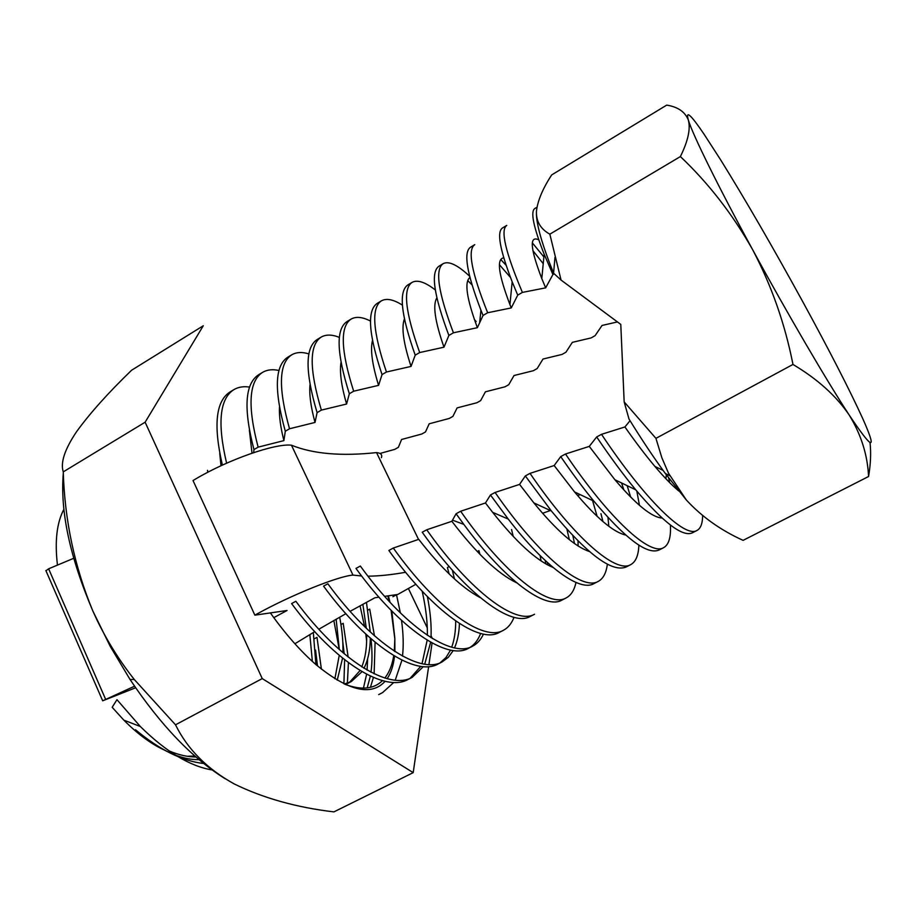 <?xml version="1.0" encoding="UTF-8"?>
<svg xmlns="http://www.w3.org/2000/svg" width="917" height="917" viewBox="0 0 917 917"><rect width="100%" height="100%" fill="white"/><g stroke="black" fill="none" stroke-linecap="round" stroke-linejoin="round"><path stroke-width="1.38" d="M194.885 756.032L187.102 756.25M163.513 749.682C150.526 743.538 137.298 733.692 123.841 720.143L112.172 707.294L116.963 699.682L140.312 726.493C166.046 751.825 189.979 766.314 212.125 769.948M199.058 759.631C180.225 759.964 159.031 750.003 135.475 729.726C159.707 749.9 182.46 761.167 203.757 763.506M549.845 234.167L680.38 156.578C708.543 183.228 732.626 214.257 752.628 249.676C717.816 185.807 692.599 134.455 688.346 120.058C685.114 111.885 677.904 106.911 666.716 105.111L551.69 174.906C542.669 188.742 537.591 200.892 536.445 211.357C536.078 221.398 540.549 229.009 549.845 234.167L561.055 280.063L620.786 324.412L624.168 401.91L628.982 419C641.74 439.667 653.867 457.835 665.352 473.516L686.386 500.04C701.895 516.844 720.808 530.278 743.114 540.354L868.571 476.508C870.68 464.082 871.161 452.757 870.015 442.533M624.168 401.91L655.93 438.349L661.879 457.801L668.516 473.252L686.386 500.04M792.976 364.45C817.46 379.03 836.178 395.846 849.119 414.908C827.054 381.323 787.176 313.236 752.628 249.676C771.472 285.416 784.918 323.678 792.976 364.45L655.93 438.349M680.38 156.578C688.059 140.977 690.719 128.804 688.346 120.058C685.492 109.822 690.696 114.487 703.958 134.054L720.67 159.902C745.452 199.849 772.664 246.845 802.295 300.856C829.369 350.409 849.52 389.656 862.748 418.622L865.419 424.709C876.79 451.473 871.356 448.207 849.119 414.908C861.097 434.452 867.585 454.981 868.571 476.508M536.399 213.799C536.651 225.467 542.383 245.275 553.581 273.22L561.055 280.063M169.129 750.943C178.815 754.978 187.767 756.995 195.974 756.983M315.551 650.061L317.511 665.948M314.313 638.794L317.007 637.361L321.397 669.158M342.798 641.98L344.207 653.798M344.632 659.782L343.909 683.773M340.964 624.523L343.199 623.331L348.162 657.042M348.414 662.682L347.383 683.199M370.961 638.725C372.325 651.001 372.336 662.177 370.984 672.253M370.353 676.15L367.19 687.91M367.935 610.08L369.711 609.129L374.457 635.79M375.099 642.244L374.136 673.835M373.402 677.514L370.434 687.314M392.923 596.692L396.522 594.766L400.339 612.843M401.508 620.362C403.354 633.567 403.686 645.488 402.506 656.125M401.933 660.194L395.227 680.196M393.794 682.454L382.595 692.599L378.675 694.616M422.164 591.11C425.855 607.673 427.597 622.414 427.379 635.355M427.173 640.204L422.026 663.748M420.754 666.372L410.174 678.271M412.203 677.331L408.225 679.382C385.289 692.793 335.794 663.427 291.606 603.581L295.847 601.265C340.035 661.18 389.404 690.673 412.203 677.331L423.345 666.648M427.391 596.554C430.405 611.937 431.609 625.658 430.99 637.705M430.635 642.244L424.709 664.217M449.215 566.546L447.427 567.508L449.078 573.882M455.703 621.038C455.703 631.183 454.373 639.917 451.703 647.253M450.522 650.119L445.994 657.512L440.137 662.796M442.189 661.856L438.166 663.942C416.284 676.815 367.74 646.577 323.563 586.135L327.862 583.774C372.038 644.307 420.467 674.671 442.189 661.868L448.356 657.271L453.227 650.554M452.322 570.076L454.442 578.914M459.428 623.549C459.085 633.108 457.445 641.235 454.523 647.918M472.576 646.198C451.943 658.452 404.5 627.194 360.347 566.041L355.979 568.425C400.133 629.498 447.714 660.63 468.495 648.296L472.576 646.187C477.184 643.791 480.806 639.779 483.454 634.128M470.478 647.127C474.88 644.192 478.25 639.642 480.611 633.498M479.923 554.281L478.915 550.647L477.276 551.518M480.267 597.643C461.904 587.946 441.386 568.517 418.737 539.345L393.301 548.045L388.865 550.464C433.007 612.178 479.58 644.215 499.226 632.455L503.364 630.311C508.052 627.87 511.594 623.549 514.001 617.359M512.58 580.759L512.385 579.154M393.301 548.045C437.432 609.839 483.867 642.003 503.353 630.311M513.245 536.411L511.548 529.533M422.233 532.238C466.352 594.594 511.869 627.572 530.358 616.384L534.554 614.23C516.225 625.325 470.834 592.233 426.726 529.785L422.233 532.238M541.076 560.975L540.124 555.61M545.753 563.886L545.248 560.551M630.048 420.72L624.913 426.967L601.518 434.326L596.669 436.962L589.276 446.396L565.502 453.995L560.734 456.597L554.166 465.538L530.026 473.367L525.326 475.934L519.572 484.394L495.088 492.452L490.457 494.974L485.471 502.975L460.655 511.25L456.093 513.749L451.863 521.292C476.427 553.375 498 573.87 516.592 582.776M547.392 564.803L547.575 562.694M451.863 521.292L426.726 529.785M542.589 513.268L550.36 510.54M456.093 513.749L463.819 524.375C505.164 580.748 545.707 609.988 561.915 600.119M569.354 539.7L566.935 529.35M460.655 511.25C504.728 574.363 549.031 608.429 566.167 597.918C571.039 595.362 574.317 590.216 576.002 582.49M574.512 543.598L572.896 535.792M485.471 502.975L492.647 512.328C516.271 542.119 536.365 560.47 552.94 567.394M578.077 546.005L578.054 541.064M577.618 495.558L580.232 494.641M490.457 494.974L508.259 519.091C545.443 567.543 580.186 592.107 593.907 583.613L598.216 581.401C603.18 578.753 606.229 573.022 607.363 564.207M597.127 516.363L592.554 500.533M495.088 492.452C539.127 556.229 582.306 591.282 598.205 581.401M602.95 521.601L600.944 513.68M519.572 484.394L533.877 502.906C556.401 530.404 574.879 546.601 589.31 551.507M608.819 526.301L607.971 517.52M525.326 475.934L551.426 511.033C587.281 554.384 612.247 572.999 626.322 566.901L630.69 564.643C635.768 561.903 638.496 555.415 638.874 545.157M623.869 489.976L621.588 482.972M530.026 473.367C574.031 537.832 616.052 573.893 630.69 564.643M630.69 497.129L627.159 485.678M554.166 465.538L574.569 491.936C596.302 517.818 613.335 532.192 625.681 535.07M639.458 505.359L636.822 491.111M560.734 456.597C572.254 473.401 583.292 488.257 593.872 501.163C625.726 539.013 647.494 555.278 659.185 549.948L663.61 547.667C668.802 544.801 671.072 537.259 670.396 525.063M565.502 453.995C609.45 519.16 650.268 556.264 663.61 547.667M656.985 468.862L656.4 467.154M589.276 446.396L614.906 479.74C636.111 504.568 651.815 517.326 662.028 518.036M669.685 482.64L668.642 477.952M596.669 436.962C610.596 457.537 623.629 475.155 635.756 489.838C664 523.091 682.913 537.408 692.495 532.766L696.989 530.45C700.668 528.49 702.548 523.527 702.64 515.595M601.518 434.326C645.396 500.212 684.988 538.382 696.977 530.45M57.462 565.159C54.642 541.339 56.774 522.724 63.881 509.313M220.986 465.756L219.759 453.388M222.395 465.102C213.202 425.408 215.77 401.016 230.11 391.903L233.915 389.61C238.397 386.997 243.635 386.16 249.607 387.089M226.614 463.2C217.191 423.23 219.621 398.7 233.915 389.61M252.015 453.181L249.367 430.107M253.665 452.62L253.963 449.594C243.303 408.489 244.908 383.501 258.789 374.64L262.652 372.313C267.237 369.666 272.693 369.07 279.02 370.514M253.963 449.594L258.124 447.152C247.372 406.059 248.874 381.117 262.652 372.313M258.124 447.152L283.892 440.618C280.522 427.207 279.043 416.066 279.456 407.205M283.892 440.618L285.302 431.242C273.942 390.218 274.791 365.528 287.858 357.149L291.766 354.799C296.466 352.105 302.197 351.819 308.937 353.928M617.439 321.936L602.045 325.455L595.076 335.679L591.167 337.903L572.346 342.35L565.949 352.208L562.087 354.409L543.002 359.04L537.179 368.542L533.362 370.709L514.024 375.523L508.752 384.682L504.98 386.814L485.402 391.811L480.657 400.614L476.932 402.735L457.125 407.893L452.906 416.375L449.227 418.461L429.19 423.792L425.488 431.941L421.843 434.005L401.589 439.484L398.379 447.313L394.791 449.364L379.993 453.457M285.302 431.242L289.52 428.766C278.057 387.765 278.814 363.109 291.766 354.799M289.52 428.766L315.012 422.45L317.087 412.627L321.363 410.117L346.58 404.03L349.331 393.748L353.664 391.204L378.583 385.358L382.034 374.594L386.435 372.015L411.045 366.41L415.218 355.166L419.688 352.552L443.977 347.188L448.883 335.45L453.422 332.791L477.379 327.69L483.053 315.448L487.649 312.754L511.273 307.917L517.727 295.136L522.392 292.408L545.661 287.846L552.917 274.527L554.074 273.862M310.015 384.636C309.086 394.046 310.76 406.655 315.012 422.45M339.416 337.422C332.149 334.453 326.097 334.327 321.259 337.043L317.293 339.428C305.074 347.302 304.994 371.694 317.087 412.627M321.259 337.043C309.144 344.849 309.178 369.207 321.363 410.117M341.009 362.398C339.473 371.958 341.33 385.839 346.58 404.03M370.548 321.099C362.582 316.984 356.117 316.296 351.154 319.059L347.13 321.477C335.771 328.825 336.493 352.919 349.331 393.748M351.154 319.059C339.898 326.337 340.734 350.386 353.664 391.204M372.474 340.505C370.181 349.755 372.222 364.702 378.583 385.358M402.46 305.166C393.565 299.481 386.561 298.036 381.438 300.822L377.368 303.275C366.892 310.095 368.439 333.868 382.034 374.594M381.438 300.822C371.076 307.573 372.738 331.301 386.435 372.015M404.408 318.99C401.222 327.392 403.434 343.199 411.045 366.41M435.346 289.99C425.179 282.081 417.441 279.536 412.134 282.356L408.008 284.832C398.437 291.102 400.844 314.542 415.218 355.166M412.134 282.356C402.689 288.546 405.199 311.94 419.688 352.552M474.891 320.961L476.152 321.569L474.364 319.483M436.87 297.922C432.56 304.811 434.922 321.237 443.977 347.188M471.968 284.832L467.762 280.591M469.619 276.212C457.606 264.967 448.814 260.783 443.243 263.626L439.071 266.148C430.428 271.845 433.707 294.942 448.883 335.45M443.243 263.626C434.738 269.254 438.131 292.305 453.422 332.791M469.928 277.45C464.174 281.955 466.661 298.701 477.379 327.69M510.482 277.461L499.433 264.738M487.649 312.754C471.533 272.383 467.246 249.688 474.788 244.644L470.547 247.2C463.245 252.037 466.707 273.048 480.944 310.244L483.053 315.448M506.081 265.265L500.751 259.522M503.754 257.86C496.361 258.686 498.412 274.263 509.932 304.593L511.273 307.917M543.231 263.672L532.903 250.639M522.392 292.408C505.427 252.175 500.212 229.846 506.757 225.41L502.459 227.989C496.624 231.875 499.868 249.814 512.167 281.794L517.727 295.136M543.884 256.909L532.33 242.867M538.737 239.795C529.212 235.417 530.232 248.347 541.798 278.585L545.661 287.846M536.961 207.231L534.817 208.526C530.29 211.575 533.396 226.797 544.148 254.181L552.917 274.527M624.913 426.967C635.687 442.326 645.694 455.474 654.921 466.432C663.805 476.943 671.771 485.139 678.798 491.019M352.976 575.074L291.457 445.203C275.432 443.152 228.322 459.52 195.47 479.087L193.029 480.542L254.869 615.158L257.39 613.76C291.319 594.984 338.213 576.174 352.953 575.085L361.665 576.002M45.953 570.775L48.624 568.804L73.704 558.304M135.624 687.784L102.693 700.806L134.547 686.203M273.793 617.657L287.067 610.493L254.869 615.158M379.019 597.173L374.893 597.769L350.156 611.307M345.915 613.668L318.887 629.2M314.795 631.618L294.896 643.757M415.917 584.255L397.737 594.468L384.704 596.348M367.992 576.163C378.893 576.105 391.456 574.81 405.681 572.265M381.426 457.64C382.423 454.694 380.796 453.009 376.532 452.597L418.519 539.414M291.423 445.203L291.457 445.203C313.052 453.926 341.411 456.391 376.509 452.597M339.256 649.488L333.845 620.511M363.441 688.163L366.594 674.293M367.087 670.121L367.625 658.876M366.628 640.903L365.78 634.048M364.588 626.54L360.049 605.839M394.849 638.966L391.089 610.229M389.152 601.277L387.834 595.901M388.407 595.809L389.966 602.148M391.811 610.963L394.837 638.301L394.333 651.185M393.737 655.678C392.235 664.985 389.267 672.448 384.808 678.064M382.423 680.689C373.792 689.137 361.367 690.363 345.159 684.369M362.868 604.292L366.284 628.214M366.617 634.828C366.995 647.264 365.39 657.947 361.779 666.888M360.037 670.568L349.411 682.443M347.509 683.532L345.468 684.483M336.138 619.204L339.336 649.568M339.233 655.368L334.888 678.775M309.831 634.598L312.376 661.444M225.215 778.774C192.387 758.302 160.647 725.187 130.019 679.44L110.246 646.393L92.846 611.009C69.898 557.158 60.063 511.205 63.319 473.149M313.316 632.501L315.907 664.573M339.68 617.187C342.179 630.266 343.256 642.106 342.901 652.686M342.568 658.131L337.227 680.185M366.468 602.331L370.262 631.985M370.33 638.163C370.181 650.107 368.072 660.137 363.992 668.275M361.963 671.725L351.383 681.514L344.379 684.002M207.815 472.255L207.494 470.318M394.837 638.301L394.895 651.551M394.516 656.148C393.485 665.455 391.02 672.975 387.123 678.729M385.083 681.342C371.098 696.519 348.024 690.914 315.872 664.538C300.581 651.23 285.416 634.025 270.377 612.911M408.443 588.611L427.299 627.927M431.082 635.79L432.411 638.576M145.127 422.21L203.287 325.753L131.601 370.239C108.183 392.866 89.843 413.349 76.569 431.689C64.729 449.307 60.293 462.695 63.262 471.865C64.706 520.443 74.575 566.832 92.846 611.009L97.259 620.58C107.656 641.831 120.012 661.478 134.329 679.543L175.514 724.808C187.549 749.235 207.139 768.962 234.293 783.978C263.328 798.157 296.535 807.464 333.914 811.889L413.2 772.641L262.239 678.591L145.127 422.21L63.262 471.865M432.067 643.035L428.927 664.607M428.629 666.613L413.2 772.641M262.239 678.591L175.514 724.808M105.558 699.155L48.624 568.804M123.841 720.143L140.312 726.493M553.581 273.22L554.957 257.425M665.352 473.516L669.754 475.728M463.819 524.375L452.471 520.157M561.926 600.108L566.167 597.918M508.259 519.091L492.647 512.328M551.426 511.033L533.877 502.906M593.872 501.163L574.569 491.936M666.327 474.834L665.914 478.754M635.756 489.838L614.906 479.74M479.648 322.692L480.944 310.244M512.167 281.794L509.932 304.593M544.148 254.181L541.798 278.585M654.921 466.432L663.083 470.398M45.861 570.546L102.693 700.806M351.383 681.514L347.52 683.532M130.019 679.44L134.329 679.543"/></g></svg>
